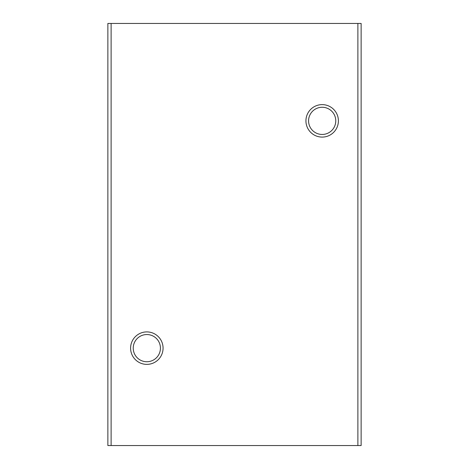 <?xml version="1.0" encoding="UTF-8"?>
<svg xmlns="http://www.w3.org/2000/svg" width="469" height="469" viewBox="0 0 469 469"><rect width="100%" height="100%" fill="white"/><g stroke="black" fill="none" stroke-linecap="round" stroke-linejoin="round"><path stroke-width="0.7" d="M111.118 445.55L361.13 445.55L361.13 23.45L107.87 23.45L107.87 445.55L111.118 445.55L111.118 23.45M357.882 445.55L357.882 23.45M322.168 104.622A16.233 16.233 0 0 1 336.226 128.975A16.233 16.233 0 0 1 308.11 128.975A16.233 16.233 0 0 1 322.168 104.622M146.832 331.905A16.233 16.233 0 0 1 160.89 356.258A16.233 16.233 0 0 1 132.774 356.258A16.233 16.233 0 0 1 146.832 331.905M322.168 107.26A13.601 13.601 0 0 1 333.946 127.656A13.601 13.601 0 0 1 310.39 127.656A13.601 13.601 0 0 1 322.168 107.26M146.832 334.544A13.601 13.601 0 0 1 158.61 354.939A13.601 13.601 0 0 1 135.054 354.939A13.601 13.601 0 0 1 146.832 334.544"/></g></svg>
